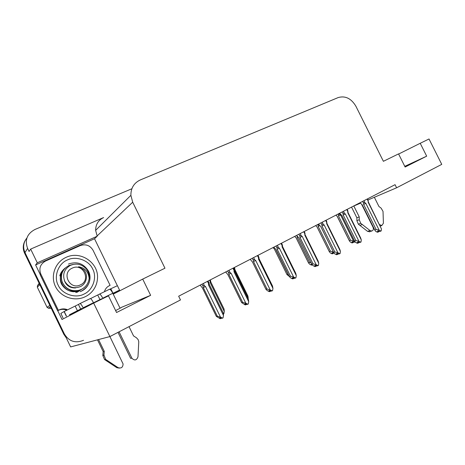<?xml version="1.0" encoding="UTF-8"?>
<svg xmlns="http://www.w3.org/2000/svg" width="465" height="465" viewBox="0 0 465 465"><rect width="100%" height="100%" fill="white"/><g stroke="black" fill="none" stroke-linecap="round" stroke-linejoin="round"><path stroke-width="0.7" d="M368.018 199.962L396.61 187.79L441.75 164.366L429.021 138.977L420.221 143.284L426.678 156.164L405.12 167.028L398.551 153.892L383.393 161.309L355.882 106.206C351.232 98.452 345.35 95.563 338.218 97.551L140.325 179.932C133.996 182.919 130.845 188.052 130.886 195.317L132.694 202.205L164.959 268.206L142.714 279.093L150.637 295.327L116.558 312.509L108.461 295.856L93.657 303.104L109.909 336.567L70.639 346.913L24.994 252.571C22.721 247.299 23.372 242.428 26.929 237.958C23.372 242.428 22.721 247.299 24.994 252.571L64.426 334.062C69.012 341.444 75.382 343.525 83.549 340.299M40.234 274.507L35.602 264.934L94.523 238.754L117.349 285.644M119.528 290.125L119.842 290.77M93.477 302.727C92.035 299.931 90.942 298.559 90.204 298.623L79.91 303.61C80.619 303.569 81.689 304.964 83.136 307.784L93.477 302.727L93.657 303.104L62.008 319.484L57.747 310.69M130.886 195.317L95.639 230.355C95.674 224.397 98.33 220.137 103.608 217.568L30.661 249.089L37.287 262.789L97.197 236.226L94.523 238.754M37.287 262.789L35.602 264.934M95.639 230.355L97.197 236.226M30.661 249.089L29.092 251.484L27.604 248.409C24.599 240.05 27.051 233.738 34.962 229.472L131.857 188.767M352.993 206.355L360.363 203.217M98.545 339.56L104.265 351.348L103.951 354.998L102.823 355.475L104.532 359.532L116.866 367.716L118.064 367.629C121.226 368.635 122.9 367.42 123.086 363.967L109.903 336.567L180.478 299.942L178.653 296.211L395.058 184.675L396.61 187.79M142.714 279.093L113.228 294.147M420.221 143.284L398.627 154.043M426.678 156.164L404.777 166.342M115.622 310.585L121.226 307.609M150.637 295.327L121.156 307.47M66.216 337.764L63.821 334.294L24.593 253.216C22.628 248.827 22.837 244.573 25.215 240.452M210.075 282.447L210.79 281.976L210.587 280.674C210.407 280.093 210.273 280.308 210.192 281.319L210.075 282.447L224.299 311.451L223.863 313.741L223.479 313.939M224.299 311.451L224.054 309.022L210.796 281.988M221.038 318.397L221.381 318.118M221.067 317.973L221.253 318.345M207.46 281.366L208.64 283.772L208.518 284.958L223.491 315.502L223.031 317.921L221.805 318.316L220.288 317.612L219.457 317.798L220.968 318.502L220.765 317.833M220.968 318.502L220.137 318.688L216.347 316.398L217.294 316.177L203.269 287.562L205.507 286.521L204.501 285.911L203.315 283.499M208.64 283.772C208.727 282.685 208.866 282.464 209.064 283.109L209.273 284.452L208.518 284.958M223.491 315.502L223.235 312.928L209.279 284.464M203.269 287.562L203.089 286.394C203.025 285.475 203.496 285.318 204.501 285.911M217.294 316.177L220.515 317.136L205.507 286.521M222.648 318.13L220.515 317.136M200.177 285.121L202.374 287.882L216.347 316.398M234.563 270.549L248.246 298.385L247.921 296.054L234.889 269.537L234.697 268.16L234.308 269.601M248.246 298.385L248.171 298.832M234.877 269.514L234.436 269.84M289.271 276.413L286.969 274.577L288.038 274.245L275.803 249.449M272.955 247.613L274.338 248.984L286.969 274.577M246.183 304.587L246.526 304.232M246.148 304.052L246.386 304.534M232.942 268.235L234.098 270.589L233.994 271.746L248.705 301.68L248.275 304.034L247.008 304.459L245.537 303.761L244.648 303.988L246.113 304.685L245.851 303.912M246.113 304.685L245.224 304.906L241.626 302.599L242.637 302.331L228.867 274.292L231.099 273.246L230.123 272.647L228.96 270.287M234.098 270.589C234.168 269.572 234.284 269.34 234.447 269.898L234.639 271.298L233.994 271.746M248.705 301.68L248.357 299.21L234.651 271.322M228.867 274.292L228.716 273.129C228.675 272.217 229.146 272.06 230.123 272.647M242.637 302.331L245.84 303.25L231.099 273.246M247.909 304.232L245.84 303.25M225.67 271.979L227.897 274.652L241.626 302.599M270.368 291.299L270.706 290.869M270.27 290.66L270.56 291.247M257.447 255.599L258.587 257.912L258.494 259.04L272.949 288.387L272.554 290.683L271.246 291.137L269.822 290.439L268.875 290.701L270.299 291.392L269.985 290.52M270.299 291.392L269.357 291.648L267.363 290.683L265.939 289.323L267.015 289.021L253.477 261.528L255.709 260.487L254.762 259.889L253.617 257.575M258.587 257.912L258.866 257.197L259.028 258.65L258.494 259.04M272.949 288.387L272.513 286.016L259.046 258.685M253.477 261.528L253.367 260.377C253.344 259.47 253.809 259.307 254.762 259.889M267.015 289.021L270.194 289.898L255.709 260.487M272.205 290.875L270.194 289.898M250.193 259.342L252.449 261.929L265.939 289.323M293.648 278.518L293.985 278.012M293.491 277.768L293.834 278.459M281.034 243.445L282.15 245.712L282.069 246.816L296.281 275.594L295.92 277.832L294.578 278.308L293.188 277.622L292.194 277.913L293.578 278.599L293.212 277.628M293.578 278.599L292.59 278.89L290.654 277.925L289.335 276.547L290.474 276.21L277.163 249.246L279.389 248.205L278.471 247.618L277.349 245.346M282.15 245.712L282.377 244.974L282.511 246.473L282.069 246.816M296.281 275.594L295.763 273.315L282.534 246.52M277.163 249.246L277.082 248.101C277.082 247.206 277.547 247.043 278.471 247.618M290.474 276.21L293.63 277.047L279.389 248.205M295.577 278.018L293.63 277.047M273.798 247.177L276.076 249.676L289.335 276.547M316.072 266.201L316.398 265.631M315.851 265.352L316.247 266.143M303.75 231.739L304.848 233.959L304.778 235.04L318.752 263.271L318.42 265.457L317.043 265.957L315.694 265.271L314.66 265.596L316.002 266.276L315.625 265.294M316.002 266.276L314.968 266.596L313.084 265.643L311.875 264.242L313.061 263.87L299.977 237.417L302.198 236.377L301.303 235.796L300.198 233.57M304.848 233.959L305.081 233.61M304.778 235.04L305.133 234.697M318.752 263.271L318.165 261.086L305.156 234.802M299.977 237.417L299.925 236.278C299.942 235.389 300.402 235.226 301.303 235.796M313.061 263.87L316.2 264.672L302.198 236.377M318.089 265.637L316.2 264.672M296.542 235.453L298.838 237.877L311.875 264.242M353.819 206.007L359.236 216.893L356.876 217.823L351.546 207.105M369.878 231.669L367.583 231.372L358.352 224.188L356.882 220.654L356.876 217.823M359.236 216.893L359.247 219.742L356.882 220.654M358.352 224.188L360.724 223.293L369.995 230.524L371.762 231.012C373.308 230.437 373.744 229.199 373.064 227.298L361.712 204.484M360.724 223.293L359.247 219.742M359.875 225.409L362.252 224.525M380.335 226.06L381.829 225.531L383.41 223.223L383.021 211.395L381.126 208.146L378.946 206.501L374.348 197.265M381.829 225.531L379.626 224.636M120.086 308.243L112.803 293.276C111.373 290.52 110.252 289.189 109.444 289.288L99.429 294.147C100.208 294.066 101.312 295.415 102.748 298.193L102.928 298.565M119.081 331.807L131.915 358.213L130.63 358.364L118 332.365M99.429 294.147L90.472 298.611M101.835 299.1L101.666 298.751L99.969 299.629L97.76 295.077M99.969 299.629L93.506 302.796M119.552 290.084L117.407 285.684L109.734 289.265M112.908 293.485L119.563 290.108L112.838 293.339M82.474 308.894L82.177 308.283L69.401 314.788M80.672 309.068L78.434 304.453L64.228 311.48L60.845 313.422L63.008 317.897M57.619 310.765L58.363 310.306C61.107 308.777 63.949 308.498 66.884 309.469L66.094 309.928C63.176 308.963 60.351 309.242 57.619 310.765L40.13 274.629L40.751 273.932C38.723 268.305 40.345 263.998 45.622 261.005L80.282 245.596C85.775 243.782 90.036 245.351 93.058 250.292L110.106 285.341C107.398 286.452 105.549 288.405 104.561 291.2L104.741 291.567M40.751 273.932L58.363 310.306M66.094 309.928L66.321 310.399M66.884 309.469L67.134 309.986M79.91 303.61L78.434 304.453M104.265 351.348L103.16 351.546L97.481 339.839M83.136 307.784L83.433 308.394M102.846 355.167L103.16 351.546M104.532 359.532L105.654 359.387L118.064 367.629M105.654 359.387L103.951 354.998M116.866 367.716L119.395 368.123M106.566 360.933L107.7 360.799M131.915 358.213C134.577 360.887 136.605 360.41 138 356.783L138.773 341.717L138.175 339.659L136.448 337.776L133.542 335.91L129.038 326.639M92.733 269.084C97.295 277.343 92.907 290.259 84.043 294.054C75.656 298.733 62.153 294.281 58.259 285.365L58.16 285.161C53.469 276.646 58.311 263.545 67.28 260.022C75.795 255.599 88.85 260.237 92.634 268.892L92.733 269.084M85.217 296.734C74.662 301.948 60.543 297.187 55.434 286.434C50.162 275.757 55.323 262.057 66.106 257.354C80.672 250.222 99.167 263.097 97.447 278.826C97.109 283.156 95.61 287.056 92.936 290.532C90.849 293.171 88.28 295.24 85.217 296.734M50.482 306.72L48.372 308.185L51.319 308.452M48.372 308.185L47.064 307.319L49.819 305.354M39.821 284.685L37.328 287.196L47.064 307.319M37.328 287.196L37.467 285.65L39.356 283.726M39.147 283.29L37.467 285.65M73.185 264.393L68.977 265.503C62.362 269.2 60.113 274.751 62.211 282.156C65.699 288.968 71.279 291.689 78.951 290.317L81.329 289.433C85.839 287.103 88.443 283.476 89.129 278.558L89.146 278.378C88.414 271.717 84.886 267.834 78.568 266.741L83.828 269.869C86.101 272.496 86.909 275.513 86.258 278.913C85.601 282.226 83.781 284.743 80.8 286.457C73.929 289.154 68.558 287.399 64.699 281.191C62.339 274.484 64.153 269.252 70.151 265.492C76.225 262.934 81.573 264.027 86.194 268.782L87.083 270.02C88.687 272.589 89.379 275.373 89.146 278.378M65.315 267.95C55.004 276.541 65.681 294.717 78.818 290.41L81.189 289.526M64.85 268.398C54.045 276.536 64.536 295.502 77.858 291.055L82.462 288.823M64.792 268.462C60.537 271.49 58.706 279.738 61.961 284.783C65.745 290.369 70.994 292.491 77.725 291.142L80.073 290.265M63.879 269.305C61.862 271.031 60.502 273.205 59.793 275.832M78.98 290.991L76.777 291.776L81.346 289.567M75.719 292.485L80.247 290.294M75.754 292.526L77.905 291.706M76.975 292.328L79.166 291.014M80.404 284.871C69.686 290.451 61.089 272.711 72.273 268.113C82.95 262.748 91.407 280.145 80.404 284.871M66.181 283.522C68.268 286.184 70.976 287.614 74.307 287.806M64.315 280.29C66.111 285.504 69.855 288.062 75.557 287.951M294.665 236.418L296.066 237.749L308.493 262.882L309.614 262.522L297.147 237.313L297.089 236.179M312.213 264.893L311.457 265.131L309.661 264.219L308.493 262.882M311.986 264.597L311.149 264.172L311.748 263.981M309.614 262.522L311.166 262.812M297.147 237.313L297.85 236.993M333.905 253.065L332.882 252.536L331.865 252.867L333.114 253.518L332.103 253.849L330.353 252.943L329.272 251.623L330.441 251.205L318.17 226.438L318.136 225.356L318.757 224.595M315.63 225.612L317.043 226.903L329.278 251.588M330.441 251.205L333.353 251.914M318.17 226.438L319.798 225.676M332.923 252.553L333.341 253.396L333.492 252.85M333.114 253.518L332.748 252.576M355.068 241.928L354.156 242.236L352.935 241.591L351.883 241.951L353.098 242.591L352.046 242.945L350.343 242.044L349.349 240.777L350.558 240.266L338.474 215.934L338.468 214.865C338.514 214.028 338.944 213.877 339.764 214.406L339.276 213.429M335.887 215.173L337.311 216.423L349.355 240.684M354.847 241.684L353.499 240.975L340.572 214.946L339.764 214.406M350.558 240.266L353.499 240.975M338.474 215.934L340.572 214.946M352.883 241.608L353.313 242.474L353.464 241.876M353.098 242.591L352.732 241.661M337.683 254.326L338.009 253.698M337.41 253.384L337.852 254.274M325.645 220.451L326.726 222.636L326.663 223.688L340.409 251.402L340.101 253.535L338.7 254.053L337.387 253.373L336.311 253.721L337.613 254.402L337.235 253.425M337.613 254.402L336.538 254.744L334.713 253.797L333.597 252.408L334.829 251.978L321.966 226.019L324.175 224.979L323.303 224.403L322.222 222.218M326.726 222.636L326.907 222.317M326.663 223.688L326.947 223.183M340.409 251.402L339.793 249.333L326.976 223.491M321.966 226.019L321.937 224.886C321.972 224.008 322.425 223.845 323.303 224.403M334.829 251.978L337.945 252.751L324.175 224.979M339.787 253.704L337.945 252.751M320.716 226.472L333.597 252.385M318.461 224.159L320.774 226.507L333.597 252.408M358.527 242.875L358.846 242.184M358.242 241.922L358.689 242.823M346.756 209.57L347.82 211.709L347.774 212.743L361.293 239.952L361.009 242.032L359.579 242.573L358.306 241.899L357.19 242.271L358.463 242.945L358.079 241.974M358.463 242.945L357.347 243.311L355.568 242.375L354.539 241.039L355.824 240.51L343.164 215.028L345.373 213.987L344.524 213.418L343.455 211.273M347.82 211.709L347.959 211.418M347.774 212.743L347.983 212.052M361.293 239.952L360.689 238.022L348.041 212.569M343.164 215.028L343.164 213.9C343.211 213.028 343.664 212.865 344.524 213.418M355.824 240.51L358.916 241.254L345.373 213.987M360.706 242.201L358.916 241.254M341.868 215.498L354.551 240.946M339.601 213.261L341.903 215.551L354.539 241.039M378.644 231.82L378.958 231.076M378.353 230.873L378.801 231.768M367.135 199.067L368.181 201.171L368.141 202.182L381.445 228.902L381.19 230.936L379.736 231.494L378.493 230.826L377.342 231.221L378.58 231.89L378.196 230.925M378.58 231.89L377.435 232.279L375.703 231.349L374.749 230.076L376.086 229.448L363.63 204.42L365.821 203.379L364.996 202.821L363.944 200.711M368.141 202.182L368.292 201.281M381.445 228.902L368.373 202.031M363.63 204.42L363.647 203.304C363.711 202.432 364.159 202.275 364.996 202.821M376.086 229.448L379.149 230.158L365.821 203.379M380.893 231.099L379.149 230.158M362.281 204.908L374.767 229.908M360.015 202.74L362.351 204.955M27.604 248.409L24.593 253.216M132.694 202.205L97.069 235.97M63.821 334.294L64.426 334.062M209.657 280.232L210.192 281.319M203.089 286.394L202.002 284.179M233.843 267.77L234.366 268.834M228.716 273.129L227.652 270.961M253.367 260.377L252.315 258.249M277.082 248.101L276.053 246.014M299.925 236.278L298.908 234.232M367.583 231.372L369.995 230.524M112.995 293.258L110.804 288.748M75.161 306.04L77.405 310.667M101.771 298.96L93.587 302.965M82.282 308.498L69.454 314.77M64.083 311.562L66.309 316.159M102.748 298.193L112.803 293.276M88.449 271.107C91.71 279.616 89.402 286.266 81.532 291.061L80.149 291.636C88.524 288.846 92.43 278.43 88.449 271.107L88.303 270.833L88.449 271.107M68.436 264.074C76.876 261.167 83.502 263.423 88.303 270.833L87.775 271.235M318.136 225.356L317.729 224.531M338.468 214.865L338.067 214.051M321.937 224.886L320.937 222.88M343.164 213.9L342.182 211.93M363.647 203.304L362.683 201.362M210.43 280.354L210.227 279.942M208.884 282.743L208.058 281.058M234.563 267.898L234.372 267.497M234.302 269.595L233.494 267.95M258.749 256.953L257.959 255.343M282.284 244.782L281.505 243.207M304.953 233.064L304.186 231.512M369.338 231.861L371.762 231.012M66.46 316.084L64.228 311.48M102.823 355.475L103.928 355.307M317.025 226.908L329.272 251.623M337.177 216.33L349.343 240.777M326.802 221.77L326.046 220.247M347.872 210.872L347.134 209.378M368.216 200.357L367.484 198.892M362.264 204.978L374.749 230.076"/></g></svg>
